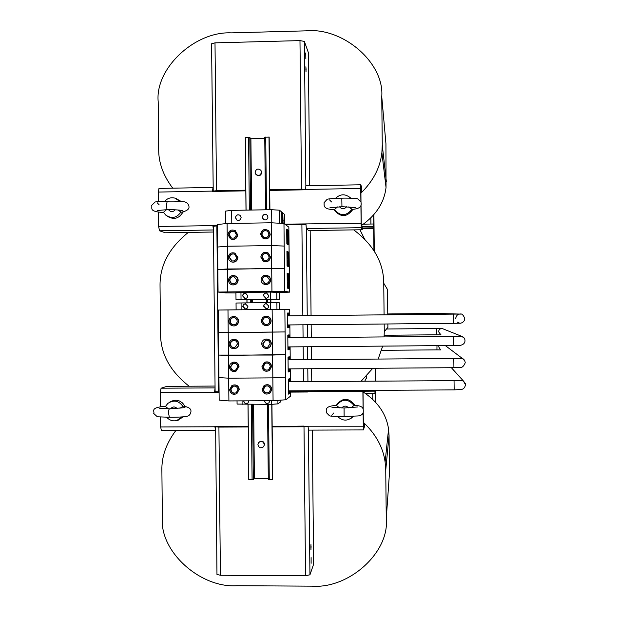 <?xml version="1.0" encoding="UTF-8"?>
<svg xmlns="http://www.w3.org/2000/svg" width="617" height="617" viewBox="0 0 617 617"><rect width="100%" height="100%" fill="white"/><g stroke="black" fill="none" stroke-linecap="round" stroke-linejoin="round"><path stroke-width="0.93" d="M311.122 563.298L311.107 557.544L311.122 563.298M305.847 58.684L305.739 52.931L305.847 58.684M237.661 366.822L235.594 370.146C232.709 370.917 230.989 369.83 230.426 366.876L232.678 363.475C235.486 362.85 237.152 363.961 237.661 366.822M233.141 363.32L230.743 366.776C231.167 369.467 232.725 370.616 235.393 370.231M237.19 321.195C237.036 323.262 235.956 324.48 233.936 324.858C231.583 324.827 230.257 323.632 229.964 321.272C230.141 319.112 231.298 317.886 233.427 317.593C235.679 317.74 236.936 318.943 237.19 321.195M233.612 317.593C231.552 317.94 230.442 319.159 230.272 321.256C230.527 323.493 231.776 324.696 234.005 324.851M263.59 306.171L266.405 308.762L268.025 308.022L268.819 306.109L266.135 303.518L264.215 304.436L263.59 306.171M266.405 303.518L264.469 304.25L263.683 305.87L266.104 308.762M242.72 306.394L245.25 308.994L247.155 308.238L247.934 306.34L245.219 303.749L243.545 304.451L242.72 306.394M245.512 303.749L243.599 304.497L242.828 306.094L245.327 308.994M237.429 344.008L234.807 347.548C232.146 347.895 230.611 346.739 230.195 344.07L230.974 341.772L233.018 340.484C235.578 340.268 237.051 341.44 237.429 344.008M233.018 340.484L231.082 342.011L230.511 344.016C230.843 346.484 232.247 347.672 234.722 347.572M236.311 234.576C235.694 237.738 233.874 238.802 230.851 237.769L229.077 234.684C229.748 231.437 231.614 230.403 234.684 231.576L236.311 234.576M234.421 231.421C231.552 230.766 229.879 231.899 229.393 234.822L231.398 238.039M235.455 217.624L236.573 219.868C239.018 220.955 240.537 220.176 241.124 217.539L240.09 215.364C237.622 214.176 236.072 214.932 235.455 217.624M239.797 215.156C237.437 214.377 236.026 215.217 235.547 217.685L236.951 220.107M262.302 217.192L263.15 219.205C265.665 220.616 267.277 219.914 267.994 217.099L267.223 215.179C264.701 213.652 263.058 214.323 262.302 217.192M266.86 214.855C264.423 213.86 262.935 214.662 262.379 217.253L263.59 219.552M237.892 389.643L236.272 392.713C233.241 393.893 231.375 392.89 230.658 389.682L232.432 386.52C235.416 385.486 237.237 386.52 237.892 389.643M232.971 386.257L230.974 389.543C231.506 392.435 233.187 393.538 236.026 392.859M236.774 280.172C236.434 282.794 234.961 283.99 232.347 283.774L230.342 282.509L229.547 280.265C229.925 277.55 231.468 276.37 234.167 276.717L236.774 280.172M234.059 276.694C231.56 276.609 230.156 277.812 229.856 280.326L230.658 282.563L232.717 283.835M236.542 257.374C236.064 260.281 234.406 261.423 231.552 260.798L229.308 257.474C229.833 254.474 231.552 253.356 234.475 254.127L236.542 257.374M234.267 254.034C231.56 253.664 230.01 254.844 229.624 257.574L232.031 260.952M243.692 400.857L243.692 400.996C244.293 403.425 245.713 404.104 247.949 403.024L248.906 400.826M243.784 400.857L243.784 400.942C244.247 403.163 245.543 403.919 247.679 403.209M264.57 400.749L264.57 400.88C265.264 403.441 266.752 404.058 269.035 402.731L269.791 400.718M264.647 400.749L264.647 400.826C265.163 403.14 266.513 403.865 268.703 403.009M242.62 295.905L244.91 298.481C246.661 298.474 247.633 297.595 247.826 295.844L245.651 293.283C243.846 293.222 242.828 294.093 242.62 295.905M245.581 293.276L243.8 293.746L242.728 295.597L245.042 298.489M263.482 295.666L265.703 298.227C267.5 298.273 268.495 297.394 268.703 295.605L266.629 293.06C264.762 292.936 263.714 293.8 263.482 295.666M266.498 293.036C264.739 293.036 263.76 293.916 263.567 295.674L265.873 298.25M337.445 206.926L334.345 209.703C322.49 209.271 324.233 205.276 324.118 202.615L327.079 199.391C327.365 198.705 338.941 198.096 341.81 198.204L341.941 206.71L355.323 207.505M334.082 209.687C340.491 217.693 346.793 217.57 352.993 209.317M341.81 198.204C344.394 197.988 357.328 198.227 357.752 198.89L361.014 202.014C361.045 204.289 363.012 208.515 352.137 209.41L348.813 206.857M334.283 209.464C340.268 216.459 346.191 216.359 352.037 209.171M339.497 206.811C341.857 209.418 344.224 209.402 346.592 206.772M166.544 209.657L163.513 212.287L165.641 215.032C171.673 219.027 176.763 218.025 180.912 212.001L177.796 209.957M180.912 212.001L181.251 212.233C187.846 210.837 190.244 208.446 188.447 205.052C187.969 203.417 186.681 202.353 184.583 201.867C180.334 201.019 170.084 201.073 167.199 201.211L166.497 205.021C166.59 207.782 166.899 209.317 167.438 209.626L167.446 209.626C173.146 209.441 182.771 210.351 182.894 210.582M167.091 216.104C173.716 220.13 179.007 218.765 182.979 212.001M168.426 209.626C170.631 212.186 172.922 212.248 175.29 209.811M351.05 407.714L354.204 405.307C364.323 405.762 363.274 409.202 363.243 412.411C362.696 414.439 361.038 415.611 358.269 415.935L344.116 416.514L344.062 407.999L331.861 407.189M355.037 405.369C348.682 397.317 342.389 397.333 336.165 405.415M344.116 416.514C341.332 416.691 329.247 416.313 329.47 415.773L326.324 412.596C326.648 410.382 323.717 406.148 336.404 405.392L339.427 407.852M354.119 405.539C348.111 398.466 342.188 398.497 336.35 405.624M348.59 407.845C346.253 405.516 343.97 405.554 341.741 407.96M179.917 408.315L183.195 406.163C189.612 407.089 192.064 409.41 190.545 413.105C189.974 414.886 188.709 415.966 186.758 416.344C182.501 417.208 172.243 417.339 169.374 417.269L168.588 413.436C168.618 410.691 168.904 409.156 169.436 408.847L159.317 408.199M182.871 406.395C178.745 400.572 173.716 399.592 167.793 403.449L165.464 406.48L168.441 408.832M184.907 406.341C180.928 399.839 175.698 398.536 169.228 402.415M177.164 408.523C174.842 406.364 172.644 406.464 170.554 408.816M264.331 444.641L263.729 446.561C260.914 448.682 258.97 448.05 257.898 444.664L258.577 442.644C261.392 440.638 263.312 441.309 264.331 444.641M259.094 442.119C261.893 440.438 263.737 441.186 264.624 444.363L263.513 446.831M261.523 172.158C260.521 175.567 258.6 176.246 255.747 174.195L255.091 172.282C256.148 168.827 258.091 168.179 260.945 170.346L261.523 172.158M260.744 170.091L261.816 172.459C260.952 175.706 259.094 176.462 256.248 174.719M270.238 256.911L268.14 253.016C264.13 251.458 261.685 252.8 260.806 257.034L263.266 261.145C267.161 262.356 269.49 260.945 270.238 256.911M264.014 261.469C267.716 262.264 269.876 260.775 270.485 257.011L268.387 253.124L267.57 252.692M237.622 257.358L234.977 253.155C231.167 252.122 228.915 253.572 228.228 257.49L229.046 260.104L231.174 261.824C234.869 262.611 237.021 261.122 237.622 257.358M231.745 262.009C235.332 262.595 237.391 261.076 237.931 257.459L234.653 253.016M270.477 279.756L269.668 277.149L267.562 275.429C263.829 274.604 261.662 276.084 261.045 279.871C261.192 282.1 262.31 283.596 264.392 284.36C267.94 284.853 269.968 283.319 270.477 279.756M264.948 284.491C268.349 284.784 270.277 283.226 270.716 279.817L269.675 276.894L267.138 275.275M237.861 280.164C237.707 277.935 236.589 276.439 234.506 275.683C230.982 275.197 228.961 276.724 228.46 280.28C228.645 282.655 229.871 284.182 232.146 284.846C235.517 285.108 237.422 283.55 237.861 280.164M232.563 284.915C235.887 285.108 237.746 283.542 238.162 280.218L238.162 280.226C238.008 277.997 236.897 276.509 234.815 275.753L234.321 275.629M271.611 389.443C270.555 385.085 268.009 383.843 263.976 385.718L262.171 389.497C263.359 394.024 265.996 395.181 270.092 392.975L271.611 389.443M269.506 393.43L270.331 392.821L271.85 389.296C271.01 385.263 268.65 383.905 264.778 385.216M238.98 389.635C238.131 385.602 235.779 384.237 231.907 385.556L229.578 389.689C230.511 393.87 232.956 395.173 236.905 393.607L238.98 389.635M236.527 393.831L239.28 389.497C238.54 385.64 236.303 384.229 232.555 385.247M270.007 234.067L268.488 230.627C264.338 228.421 261.701 229.609 260.575 234.205L262.372 237.877C266.459 239.758 269.004 238.486 270.007 234.067M263.189 238.393C267.107 239.689 269.459 238.293 270.246 234.205L268.727 230.781L267.886 230.164M237.391 234.56L235.308 230.681C231.313 229.123 228.868 230.465 227.997 234.699L230.334 238.733C234.252 240.044 236.604 238.648 237.391 234.56M230.989 239.049C234.784 240.044 237.013 238.594 237.692 234.699L234.923 230.45M271.141 343.715C270.585 340.237 268.58 338.725 265.102 339.196C262.95 339.967 261.816 341.502 261.701 343.8C262.356 347.502 264.516 348.96 268.171 348.165L270.339 346.407L271.141 343.715M267.793 348.304L270.346 346.669L271.38 343.661C270.886 340.314 268.966 338.787 265.618 339.08M238.509 344.001C238.031 340.677 236.134 339.149 232.817 339.412C230.488 340.09 229.254 341.648 229.108 344.078C229.663 347.564 231.676 349.068 235.139 348.59C237.275 347.811 238.401 346.284 238.509 344.001M234.977 348.628L235.447 348.52C237.576 347.741 238.702 346.222 238.81 343.939L238.81 343.947C238.355 340.669 236.481 339.134 233.211 339.342M270.902 320.863C270.562 317.917 268.927 316.359 265.989 316.166C263.212 316.544 261.701 318.141 261.461 320.956C261.886 324.126 263.683 325.676 266.86 325.606C269.374 325.028 270.724 323.447 270.902 320.863M266.783 325.614L267.107 325.575C269.621 325.005 270.963 323.431 271.141 320.848C270.809 317.909 269.174 316.344 266.243 316.159L266.081 316.166M238.278 321.187C237.946 318.272 236.334 316.706 233.427 316.498C230.635 316.86 229.115 318.457 228.876 321.28C229.262 324.365 231.005 325.923 234.09 325.946C236.689 325.429 238.085 323.848 238.278 321.187M234.159 325.938L234.398 325.915C236.99 325.406 238.386 323.825 238.578 321.172L238.578 321.172C238.255 318.256 236.635 316.698 233.735 316.49L233.481 316.498M271.372 366.575C270.57 362.611 268.256 361.23 264.423 362.426L261.94 366.645C262.865 370.809 265.302 372.12 269.251 370.586L271.372 366.575M268.703 370.894L269.498 370.47L271.619 366.475C270.956 362.773 268.796 361.315 265.14 362.11M238.748 366.814C238.093 363.12 235.941 361.662 232.3 362.449L230.141 364.2L229.347 366.884C230.087 370.74 232.331 372.151 236.087 371.118L238.748 366.814M235.787 371.257L239.041 366.722C238.455 363.143 236.388 361.662 232.848 362.264M365.534 379.671L366.475 377.874L366.213 376.378M365.804 379.154L366.297 378.591M365.873 379.023L366.321 378.522M305.986 71.595L305.893 66.767L306.024 71.595M310.976 549.438L310.96 544.603L310.976 549.438M310.929 544.703L310.937 549.438L310.929 544.703M273.076 400.703L272.136 309.425L218.248 310.043L219.166 400.14L228.907 400.934L273.076 400.703L285.794 399.777L290.607 396.114L290.553 390.846M271.943 291.209L271.241 222.791L227.095 223.485L217.377 224.526L218.063 292.057L284.668 291.27L289.527 292.142L279.154 292.527M231.791 223.416L231.653 210.366L225.621 211.091L225.753 223.632M235.933 292.928L225.675 292.89L218.063 292.057M227.095 223.485L227.326 246.229L271.472 245.589L284.206 246.067L271.472 245.589L227.326 246.229L217.608 247.031L227.326 246.229L227.557 268.973L284.437 268.673L271.711 268.395L217.832 269.544L227.557 268.981L227.796 291.725M285.185 224.395L301.836 224.133L301.836 224.565M217.361 191.355L245.805 190.53M269.722 190.098L301.482 189.866M303.579 391.348L303.587 391.803L290.561 391.88M303.942 426.085L272.166 426.563M248.227 426.656L219.76 426.409M364.662 238.895L364.177 238.27M362.248 228.491L373.694 228.313L373.933 250.479M375.182 368.264L375.321 381.159M307.713 391.78L303.587 391.803M272.159 426.208L363.266 426.2L363.421 429.918L364.354 427.003L364.323 423.678L363.398 426.494L363.228 412.457M363.197 409.318L363.012 390.422M301.836 224.133L305.963 224.071M284.861 224.148L361.115 223.292L361.292 227.681L362.264 229.748L362.233 226.424L361.261 224.272L361.03 205.122M360.999 201.975L360.876 188.208L361.855 191.255L360.883 191.27M387.761 314.801L387.491 289.527L383.751 283.257C383.635 262.649 373.624 244.856 353.711 229.879M361.099 381.252L372.815 368.28M378.167 359.055L382.694 346.114M384.09 336.921L384.268 331.676L387.9 327.349L387.862 323.971M383.751 283.257L384.082 314.84M384.183 324.01L384.268 331.676M188.301 232.416C169.12 247.818 159.703 265.672 160.042 285.98L160.52 333.766C160.567 353.757 170.099 371.241 189.111 386.219M213.582 226.123L213.575 225.521M213.227 191.424L211.569 43.761L215.001 42.858L216.505 190.692L245.797 190.175M215.464 426.763L218.912 427.087L220.416 575.26L216.968 574.45L215.618 426.424M215.271 392.319L215.264 391.71M304.713 391.795L304.705 391.332M302.97 224.557L302.962 224.118M302.608 189.843L301.474 189.535M303.942 426.44L305.068 426.085M213.474 226.254L216.86 225.891L218.549 391.849L219.081 391.841M216.86 225.891L217.392 225.884M312.256 430.103L313.66 564.077L309.95 574.805L305.562 575.684L304.004 426.771L308.076 426.486M269.722 189.751L301.528 189.18L299.978 40.606L304.382 41.424L308.307 52.445L309.703 185.709M310.174 230.542L311.061 315.588M311.153 324.727L311.292 337.584M311.384 346.715L311.523 359.572M311.616 368.719L311.755 381.568M362.264 229.748L308.647 230.565L306.333 228.529L307.243 315.626M216.922 225.891L216.922 225.467M218.619 392.296L218.611 391.841M218.85 426.709L219.76 426.763M290.561 391.425L303.641 391.348L303.633 390.769M285.74 224.812L305.978 224.704M218.912 427.087L248.235 426.979M220.416 575.26L305.562 575.684M272.166 426.887L304.004 426.771M307.713 391.139L303.641 391.348M218.549 391.849L215.109 391.633L213.42 226.215M217.361 191.031L216.451 191.108M299.978 40.606L215.001 42.858M305.6 189.396L301.528 189.18M216.505 190.692L213.066 191.123M213.227 191.247L216.567 191.193M302.608 189.666L305.608 189.612M305.076 426.301L308.076 426.293M215.618 426.64L218.966 426.632M311.022 547.888L310.999 545.883L311.022 547.888M310.821 547.325L310.937 545.528L310.821 547.325M311.068 547.418L311.068 546.06L311.068 547.418M305.824 68.819L305.978 70.724L305.824 68.819M306.024 70.353L306.009 68.348L306.024 70.353M306.086 70.184L306.071 68.849L306.086 70.184M373.694 228.313L373.177 224.002L373.748 228.475L373.979 250.556M375.236 368.264L375.375 381.159M373.177 224.002L363.421 224.156M373.208 226.354L362.233 226.524M365.65 393.561L374.982 393.507L375.46 390.345M363.004 391.217L374.959 391.147L375.221 390.345M374.982 393.507L374.959 391.147M217.385 225.213L212.826 225.282L213.459 229.925M212.479 191.1L158.291 192.064L158.985 188.416L213.012 187.445L212.479 191.44L245.805 190.854M158.291 192.064L158.384 201.543M158.492 212.071L158.638 226.47L212.826 225.621M213.428 226.493L212.826 225.282M269.722 190.429L305.608 189.789L305.855 185.779L360.822 184.791L360.744 188.47L305.6 189.45M213.482 232.023L165.356 232.763L159.502 230.797L158.638 226.47M304.382 41.424L305.855 185.779M361.855 191.255L361.824 187.93L360.822 184.791M361.115 223.292L360.922 205.438M360.883 201.659L360.744 188.47M305.963 224.156L306.333 228.529L361.292 227.681M213.012 191.432L213.066 190.884M213.359 225.529L217.385 225.46M248.227 426.301L214.87 426.424L215.487 430.442L161.415 430.635L160.644 426.972L214.87 426.763M214.523 392.211L160.297 392.52L161.076 388.209L215.071 387.885L214.523 392.543L219.089 392.52M160.297 392.52L160.443 406.773M160.543 417.154L160.644 426.972M219.081 392.296L215.055 392.319L215.102 391.355M215.055 392.319L214.523 392.543M290.568 392.103L307.721 392.003L307.713 390.746M215.402 426.44L215.464 427.003M362.889 390.422L362.896 391.34L307.713 391.664M363.266 426.2L363.12 412.773M363.081 409.002L362.896 391.34M161.076 388.209L166.899 386.358L215.048 386.057M308.076 426.416L308.438 430.095M364.323 423.678L363.351 423.678M227.982 309.896L228.213 332.656L285.093 331.938L218.472 332.563L228.213 332.656L228.444 355.407L285.332 354.551L272.606 355.06L218.703 355.083L228.444 355.407L228.676 378.175L272.837 377.874L285.563 377.164L272.837 377.874L228.676 378.175L218.935 377.612L228.676 378.175L228.907 400.934M290.098 346.901L290.229 359.734M289.481 359.742L289.28 356.703L288.023 357.204L288.178 372.028L289.435 371.357L289.543 368.873M290.322 368.873L290.46 381.699M272.136 309.425L284.861 309.325L285.794 399.777M263.027 366.637L264.901 363.405C267.863 362.457 269.66 363.521 270.285 366.583L268.619 369.683C265.595 370.84 263.729 369.822 263.027 366.637M248.774 479.679L248.003 404.474L248.774 479.679L253.325 479.532L254.397 478.391L268.279 478.376M245.257 137.475L246.006 210.127L245.257 137.475L249.808 137.537L250.903 138.717L264.77 138.432M246.923 299.661L246.954 302.854L246.923 299.661L266.436 299.492M284.861 309.325L289.705 309.441L289.774 315.811M289.011 315.819L288.825 313.012L287.568 313.027L287.723 327.843L288.98 327.666L289.095 324.935M289.867 324.935L289.998 337.769M262.557 320.948C262.726 318.804 263.875 317.57 265.996 317.261C268.272 317.385 269.544 318.588 269.814 320.871C269.675 322.884 268.619 324.102 266.66 324.527C264.238 324.557 262.865 323.362 262.557 320.948M236.11 309.811L236.041 303.024L270.4 302.592L276.886 302.569L276.956 309.387M276.886 302.569L279.262 302.754L279.331 309.372M241.07 302.916L241.139 309.757M270.4 302.592L270.477 309.441M289.242 337.777L289.057 334.854L287.8 335.116L287.954 349.932L289.203 349.515L289.319 346.908M262.788 343.792L265.372 340.26C268.056 339.874 269.614 341.031 270.053 343.723L267.732 347.163C264.932 347.741 263.282 346.623 262.788 343.792M271.241 222.791L283.967 223.477L288.849 227.172L289.527 292.142M288.116 244.71L288.44 237.653L287.969 230.064L286.697 229.146L286.851 243.954L288.116 244.71M283.967 223.477L284.668 291.27M261.662 234.19C262.518 230.673 264.539 229.748 267.724 231.414L268.919 234.082C268.14 237.499 266.174 238.463 263.019 236.99L261.662 234.19M264.755 137.213L265.511 209.811L264.755 137.213L269.174 137.113L269.922 209.734L269.174 137.113M231.653 210.366L271.65 209.703L271.788 222.822M271.65 209.703L279.509 210.196L279.648 223.238M283.095 223.423L282.825 213.798L281.175 212.425L281.283 223.331M279.509 210.196L284.429 214.323L284.53 223.902M289.72 381.707L289.512 378.553L288.255 379.301L288.409 394.124L289.658 393.206L289.759 390.854M263.258 389.489L264.624 386.604C267.732 385.131 269.698 386.08 270.524 389.443L269.328 392.188C266.182 393.854 264.161 392.96 263.258 389.489M237.044 400.896L237.075 404.073L271.457 404.351L277.935 403.865L280.288 402.107L280.272 400.178M246.923 299.715L236.002 299.546L235.933 292.589L270.292 292.08L279.154 292.489L279.223 299.33L270.855 299.446M288.571 288.386L288.895 281.167L288.417 273.732L287.152 273.3L287.306 288.116L288.571 288.386M262.132 279.863C262.595 276.964 264.253 275.822 267.107 276.424L269.39 279.771C268.989 282.532 267.416 283.704 264.67 283.296L262.132 279.863M288.347 266.544L288.671 259.41L288.193 251.898L286.928 251.219L287.082 266.035L288.347 266.544M261.893 257.027C262.557 253.78 264.431 252.739 267.508 253.911L269.151 256.927C268.565 260.05 266.76 261.13 263.752 260.166L261.893 257.027M266.436 299.453L266.467 302.631L266.436 299.453L270.855 299.399L270.886 302.592L270.855 299.399M268.295 479.532L267.516 404.374L268.295 479.532L272.714 479.532L271.935 404.312L272.714 479.532M277.905 400.348L277.935 403.865M242.072 400.865L242.111 404.497M271.418 400.711L271.457 404.351M236.002 299.546L279.223 299.33M276.778 292.111L276.856 299.083M240.962 292.427L241.031 299.422M270.292 292.08L270.369 299.091M177.31 420.416L183.496 416.799M166.729 417.3C169.459 420.324 172.799 421.403 176.74 420.539L182.061 416.915M337.607 416.506C342.859 421.349 348.042 421.295 353.148 416.359M351.22 418.226L353.41 416.344M181.12 201.42L175.405 198.234M179.755 201.327L174.943 198.126C170.955 197.155 167.554 198.188 164.747 201.235M350.68 198.18C345.589 193.63 340.522 193.684 335.486 198.35M350.849 198.188L349.515 197.047M375.9 402.515L375.768 390.345M375.676 381.152L375.537 368.256M374.288 251.05L373.902 214.693M360.906 193.16C373.308 180.92 380.296 167.4 381.877 152.6L382.27 144.995L381.753 96.63L385.941 143.73L386.034 187.46C384.298 202.445 376.193 215.055 361.724 225.305M172.745 188.17C163.297 175.66 158.608 162.78 158.677 149.53L158.199 101.797C154.805 68.734 194.571 31.112 231.375 32.871L305.87 30.85C342.905 27.001 384.522 62.895 381.753 96.63M363.012 391.857C377.851 401.69 386.373 414.123 388.563 429.154L389.049 435.455L385.741 470.092L385.116 462.025C383.126 447.394 375.861 434.16 363.336 422.321M175.799 430.589C166.181 443.507 161.538 456.765 161.885 470.362L162.364 518.195C159.626 551.405 200.201 588.279 237.028 585.726L311.67 586.15C348.844 589.212 389.751 552.308 386.257 518.565L389.458 473.308L389.049 435.455M385.741 470.092L386.257 518.565M267.099 253.68C264.261 253.093 262.611 254.243 262.148 257.127L264.361 260.436M287.661 266.274L287.977 259.418L288.671 259.41M287.977 259.418L287.499 251.906L288.193 251.898M287.499 251.906L286.928 251.605M266.822 276.323C264.199 276.1 262.726 277.303 262.387 279.917L265.133 283.411M287.884 288.239L288.201 281.175L288.895 281.167M288.201 281.175L287.723 273.74L288.417 273.732M287.723 273.74L287.16 273.547M265.271 386.196L263.513 389.35C264.145 392.42 265.942 393.476 268.904 392.512M288.401 393.623L289.658 393.206M288.964 393.214L289.065 390.854M289.026 381.715L288.841 378.946M282.409 223.393L282.131 213.814L282.825 213.798M282.555 220.354L283.242 220.346M282.131 213.814L281.182 213.019M267.292 231.082C264.292 230.141 262.503 231.221 261.917 234.329L263.675 237.414M287.445 244.309L287.746 237.661L288.44 237.653M287.746 237.661L287.267 230.072L287.969 230.064M287.267 230.072L286.704 229.663M265.804 340.16L263.043 343.731C263.42 346.299 264.894 347.479 267.469 347.255M287.946 349.708L289.203 349.515M288.509 349.515L288.625 346.908M288.548 337.784L288.37 334.992M266.166 317.261C264.091 317.601 262.973 318.819 262.811 320.925C263.073 323.215 264.354 324.419 266.644 324.527M287.723 327.75L288.98 327.666M288.286 327.673L288.401 324.943M288.316 315.827L288.131 313.02L288.825 313.012M288.131 313.02L287.568 313.027M265.495 363.151L263.282 366.537C263.775 369.375 265.433 370.493 268.233 369.907M288.178 371.665L289.435 371.357M288.741 371.365L288.849 368.881M288.787 359.75L288.602 356.973M441.749 313.405L439.404 314.269M460.899 314.099L436.543 313.444L436.612 314.292M287.692 324.951L453.433 323.331L453.325 314.122L459.943 314.045C460.313 314.662 457.413 312.256 455.547 318.665M453.433 323.331L459.665 323.231C459.156 323.524 464.516 323.208 464.771 318.58C463.39 315.025 461.871 313.505 460.22 314.038L459.904 314.045M438.988 345.636L438.749 346.87L440.391 349.592M436.975 345.651L436.936 349.87L381.568 350.325M288.147 368.889L453.919 367.693L453.803 358.477L459.603 358.292M464.909 361.03L462.511 358.554L459.41 358.307M443.353 328.984L442.458 328.63C440.176 328.429 438.88 329.455 438.587 331.722L440.762 334.684M464.123 337.985L461.439 336.211L442.458 328.63L436.705 328.529L436.774 334.792L384.198 335.27M287.923 346.916L453.672 345.512L453.564 336.296L459.688 336.157M453.672 345.512L460.467 345.312C463.406 344.641 464.925 343.091 465.01 340.653C464.894 338.425 463.706 336.944 461.439 336.211L459.549 336.165M288.378 390.862L454.166 389.882L454.043 380.65L459.588 380.434M465.311 383.558L463.406 380.974L459.349 380.458M457.151 322.089L459.665 323.169M363.421 429.918L308.407 430.118L309.95 574.805M307.335 324.758L307.474 337.615M307.567 346.754L307.698 359.603M307.798 368.742L307.929 381.591M303.533 381.622L303.402 368.773M303.309 359.634L303.171 346.785M303.078 337.653L302.947 324.804M302.847 315.673L301.898 224.557M373.678 227.82L362.248 227.997M213.459 229.964L159.502 230.797M252.554 404.451L253.325 479.532M250.826 138.709L251.559 210.042M252.484 299.654L252.515 302.793M253.556 404.443L254.32 478.399M249.808 137.537L250.556 210.058M251.474 299.623L251.505 302.8M245.319 137.468L246.067 210.127M248.582 137.398L249.33 210.073M265.726 137.036L266.482 209.788M269.074 136.982L269.83 209.734M268.997 136.974L269.752 209.734M246.985 299.661L247.016 302.847M250.247 299.623L250.278 302.816M267.408 299.43L267.439 302.623M270.678 299.392L270.709 302.592M270.755 299.392L270.786 302.592M248.057 404.467L248.828 479.687M251.327 404.451L252.098 479.687M268.488 404.366L269.267 479.671M271.765 404.328L272.544 479.671M271.835 404.32L272.614 479.664M250.903 138.717L251.636 210.035M252.554 299.654L252.592 302.785M253.633 404.443L254.397 478.391M375.66 402.245L375.529 390.345L375.66 402.245M375.429 381.159L375.298 368.256L375.429 381.159M374.041 250.656L373.663 214.971L374.041 250.656M372.791 399.322L372.73 393.515M370.925 224.04L370.863 217.948M382.27 144.995L386.342 181.521M453.919 367.693L459.31 367.539C461.709 368.079 463.691 366.483 465.249 362.742C464.894 360.513 463.976 359.117 462.511 358.554L445.335 345.582M454.166 389.882L461.308 389.489C463.544 389.134 464.94 387.584 465.488 384.823L463.406 380.974L451.382 367.717M329.864 207.829L341.941 206.71M183.187 211.97L180.071 216.073M157.435 210.52L167.438 209.626M163.636 212.518C148.257 211.639 152.677 208.176 151.651 205.422M357.536 406.981L344.062 407.999M331.73 415.249L333.828 412.943M182.462 402.847L185.092 406.364M184.977 407.629L169.436 408.847M169.382 417.269L157.32 416.784L153.733 413.483C155.044 411.439 149.021 407.575 165.572 406.256M364.724 381.229L366.475 377.874M288.278 381.715L454.043 380.65M287.823 337.792L453.564 336.296M440.97 334.8L436.774 334.792M436.705 328.529L386.512 329M288.054 359.757L453.803 358.477M440.708 349.901L436.936 349.87M287.599 315.835L453.325 314.122M436.543 313.444L387.754 313.953M359.95 229.779L364.308 238.54M176.74 420.539L178.244 420.216M174.943 198.126L176.47 198.481M157.142 202.708L159.217 204.921M167.207 201.211C165.001 201.119 156.471 201.504 155.122 202.029L151.666 205.384M329.571 199.916L331.553 201.983M386.034 187.46L381.877 152.6M385.116 462.025L388.563 429.154"/></g></svg>
